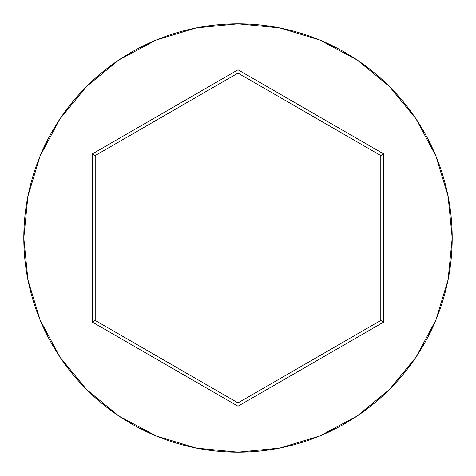 <?xml version="1.0" encoding="UTF-8"?>
<svg xmlns="http://www.w3.org/2000/svg" width="476" height="476" viewBox="0 0 476 476"><rect width="100%" height="100%" fill="white"/><g stroke="black" fill="none" stroke-linecap="round" stroke-linejoin="round"><path stroke-width="0.71" d="M23.8 238A214.2 214.2 0 0 1 238 23.8A214.2 214.2 0 0 1 452.2 238A214.2 214.2 0 0 0 238 23.8A214.2 214.2 0 0 0 23.8 238L27.917 279.787L40.103 319.973L59.899 357.006L86.537 389.463L118.994 416.101L156.027 435.897L196.213 448.083L238 452.2L279.787 448.083L319.973 435.897L357.006 416.101L389.463 389.463L416.101 357.006L435.897 319.973L448.083 279.787L452.2 238L448.083 196.213L435.897 156.027L416.101 118.994L389.463 86.537L357.006 59.899L319.973 40.103L279.787 27.917L238 23.8L196.213 27.917L156.027 40.103L118.994 59.899L86.537 86.537L59.899 118.994L40.103 156.027L27.917 196.213L23.8 238A214.2 214.2 0 0 0 238 452.2A214.2 214.2 0 0 0 452.2 238A214.2 214.2 0 0 1 238 452.2A214.2 214.2 0 0 1 23.8 238M92.344 322.097L92.344 153.903L238 69.811L383.656 153.903L383.656 322.097L238 406.189L92.344 322.097L238 406.189L383.656 322.097L380.8 320.443L238 402.892L95.2 320.443L95.2 155.557L238 73.108L380.8 155.557L380.8 320.443L238 402.892L238 406.189L238 402.892L95.2 320.443L92.344 322.097L95.2 320.443L95.2 155.557L92.344 153.903L92.344 322.097M380.8 320.443L383.656 322.097L383.656 153.903L380.8 155.557L380.8 320.443M380.8 155.557L383.656 153.903L238 69.811L238 73.108L380.8 155.557M238 73.108L238 69.811L92.344 153.903L95.2 155.557L238 73.108"/></g></svg>
